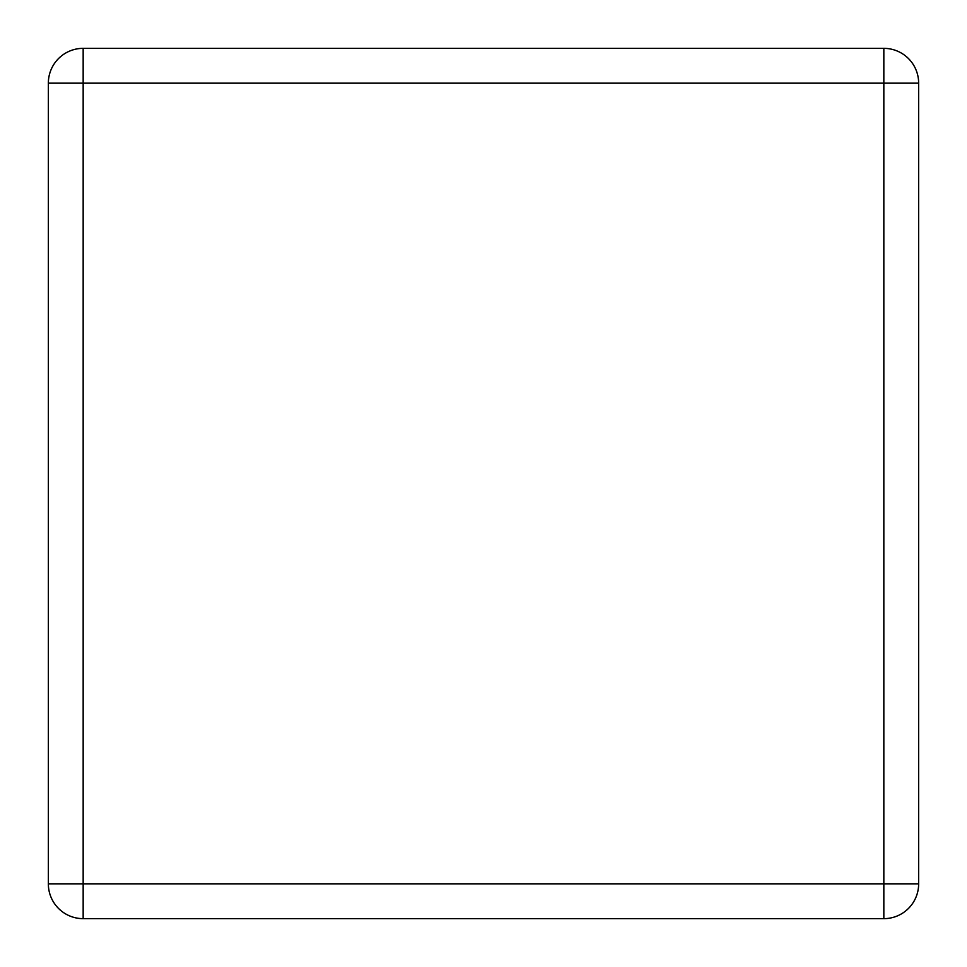 <?xml version="1.0" encoding="UTF-8"?>
<svg xmlns="http://www.w3.org/2000/svg" width="967" height="967" viewBox="0 0 967 967"><rect width="100%" height="100%" fill="white"/><g stroke="black" fill="none" stroke-linecap="round" stroke-linejoin="round"><path stroke-width="0.73" stroke-dasharray="4.83 3.63" d="M883.838 918.65L83.162 918.65L883.838 918.65L883.838 883.838L918.65 883.838A34.812 34.812 0 0 1 883.838 918.65A34.812 34.812 0 0 0 918.65 883.838A34.812 34.812 0 0 1 883.838 918.65L83.162 918.65A34.812 34.812 0 0 1 48.35 883.838A34.812 34.812 0 0 0 83.162 918.65L883.838 918.65L83.162 918.65A34.812 34.812 0 0 1 48.35 883.838L48.35 83.162A34.812 34.812 0 0 1 83.162 48.35L883.838 48.35L83.162 48.35A34.812 34.812 0 0 0 48.35 83.162A34.812 34.812 0 0 1 83.162 48.35L883.838 48.35A34.812 34.812 0 0 1 918.65 83.162A34.812 34.812 0 0 0 883.838 48.35A34.812 34.812 0 0 1 918.65 83.162L918.65 883.838A34.812 34.812 0 0 1 883.838 918.65A34.812 34.812 0 0 0 918.65 883.838L918.65 83.162A34.812 34.812 0 0 0 883.838 48.35A34.812 34.812 0 0 1 918.65 83.162L883.838 83.162L883.838 48.35L83.162 48.35L883.838 48.35M48.35 883.838L48.35 83.162A34.812 34.812 0 0 1 83.162 48.35A34.812 34.812 0 0 0 48.35 83.162L48.35 883.838A34.812 34.812 0 0 0 83.162 918.65A34.812 34.812 0 0 1 48.35 883.838L83.162 883.838L83.162 83.162L883.838 83.162L883.838 883.838L83.162 883.838L83.162 918.65A34.812 34.812 0 0 1 48.35 883.838M918.65 883.838L918.65 83.162M83.162 48.35L83.162 83.162L48.35 83.162"/><path stroke-width="1.45" d="M48.35 883.838A34.812 34.812 0 0 0 83.162 918.65L883.838 918.65A34.812 34.812 0 0 0 918.65 883.838L918.65 83.162A34.812 34.812 0 0 0 883.838 48.35L83.162 48.35A34.812 34.812 0 0 0 48.35 83.162L48.35 883.838L883.838 883.838L883.838 83.162L83.162 83.162L83.162 48.35M83.162 918.65L83.162 83.162L48.35 83.162M883.838 48.35L883.838 83.162L918.65 83.162M883.838 918.65A34.812 34.812 0 0 0 918.65 883.838L883.838 883.838L883.838 918.65"/></g></svg>
